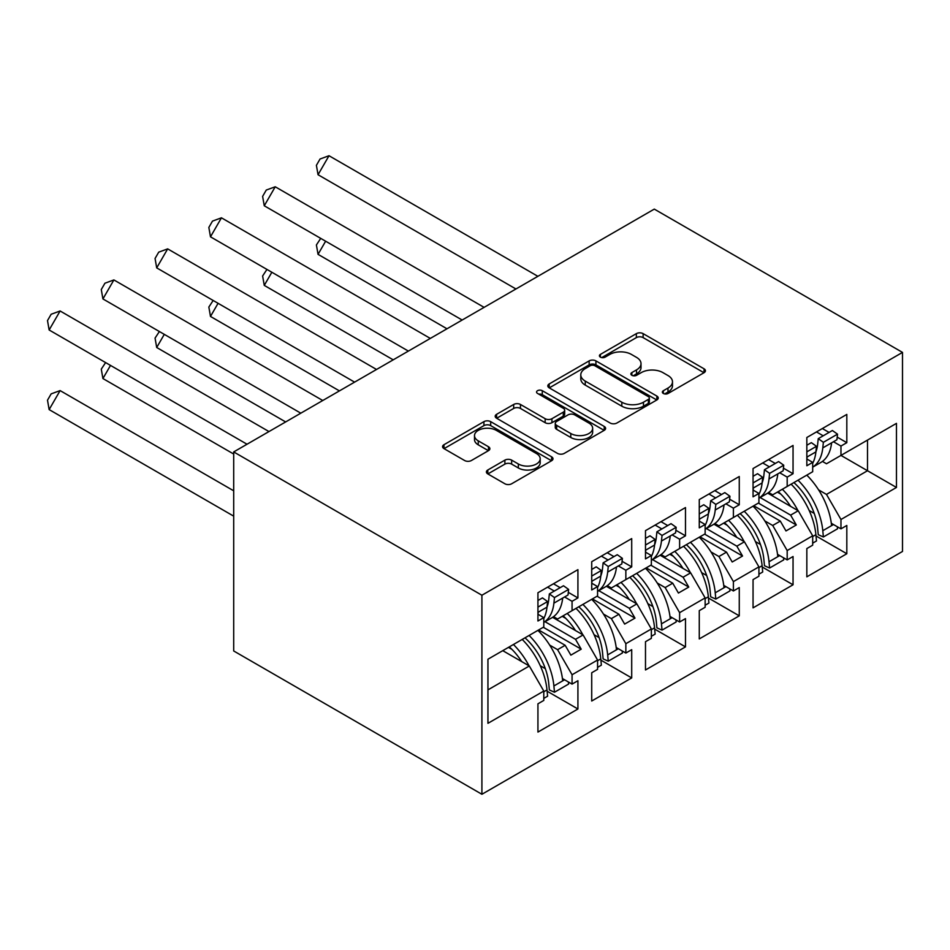 <?xml version="1.0" encoding="UTF-8"?>
<svg xmlns="http://www.w3.org/2000/svg" width="950" height="950" viewBox="0 0 950 950"><rect width="100%" height="100%" fill="white"/><g stroke="black" fill="none" stroke-linecap="round" stroke-linejoin="round"><path stroke-width="1.43" d="M663.349 393.466A3.349 1.936 0 0 0 668.087 393.466L704.033 372.709A4.786 2.767 0 0 0 705.434 370.761A4.786 2.767 0 0 0 704.033 368.802L643.126 333.64A4.786 2.767 0 0 0 636.357 333.64L600.4 354.397A3.349 1.936 0 0 0 599.426 355.763A3.349 1.936 0 0 0 600.4 357.129A3.349 1.936 0 0 0 605.138 357.129L609.793 354.445A15.319 8.847 0 0 1 631.453 354.445L636.524 357.378A15.319 8.847 0 0 1 641.012 363.624A15.319 8.847 0 0 1 636.524 369.883L631.881 372.566A3.349 1.936 0 0 0 630.895 373.932A3.349 1.936 0 0 0 631.881 375.298A3.349 1.936 0 0 0 636.607 375.298L641.262 372.614A15.319 8.847 0 0 1 662.922 372.614L667.992 375.547A15.319 8.847 0 0 1 672.481 381.793A15.319 8.847 0 0 1 667.992 388.051L663.349 390.735A3.349 1.936 0 0 0 662.364 392.101A3.349 1.936 0 0 0 663.349 393.466L663.349 390.735M487.801 470.001A4.786 2.767 0 0 0 486.4 471.96A4.786 2.767 0 0 0 487.801 473.907L504.889 483.776A4.786 2.767 0 0 0 511.658 483.776L551.594 460.726A4.786 2.767 0 0 0 552.995 458.767A4.786 2.767 0 0 0 551.594 456.819L490.687 421.646A4.786 2.767 0 0 0 483.918 421.646L443.983 444.707A4.786 2.767 0 0 0 442.581 446.654A4.786 2.767 0 0 0 443.983 448.614L464.621 460.524A4.786 2.767 0 0 0 471.39 460.524L488.478 450.656A4.786 2.767 0 0 0 489.879 448.709A4.786 2.767 0 0 0 488.478 446.749L478.242 440.848A12.801 7.386 0 0 1 474.501 435.622A12.801 7.386 0 0 1 482.398 428.794A12.801 7.386 0 0 1 496.351 430.386L536.453 453.542A12.801 7.386 0 0 1 540.194 458.767A12.801 7.386 0 0 1 532.297 465.595A12.801 7.386 0 0 1 518.344 463.992L511.658 460.133A4.786 2.767 0 0 0 504.889 460.133L487.801 470.001L487.801 473.907M902.5 352.402L654.289 209.107L233.7 451.927L481.911 595.234L902.5 352.402L902.5 551.451L481.911 794.271L481.911 595.234M610.137 423.011A4.786 2.767 0 0 0 616.906 423.011L656.83 399.962A4.786 2.767 0 0 0 658.231 398.014A4.786 2.767 0 0 0 656.83 396.055L595.923 360.893A4.786 2.767 0 0 0 589.154 360.893L549.219 383.942A4.786 2.767 0 0 0 547.817 385.902A4.786 2.767 0 0 0 549.219 387.849L610.137 423.011M538.888 394.191A3.349 1.936 0 0 1 542.284 394.666L542.284 390.688L604.212 426.431A4.786 2.767 0 0 1 605.613 428.391A4.786 2.767 0 0 1 604.212 430.338L564.276 453.399A4.786 2.767 0 0 1 557.519 453.399L496.601 418.226L496.601 414.319A4.786 2.767 0 0 0 495.199 416.278A4.786 2.767 0 0 0 496.601 418.226M496.601 414.319L513.689 404.463A4.786 2.767 0 0 1 520.457 404.463L545.158 418.713A4.786 2.767 0 0 0 551.926 418.713L563.267 412.169A4.786 2.767 0 0 0 564.668 410.222A4.786 2.767 0 0 0 563.267 408.262L537.546 393.419A3.349 1.936 0 0 1 536.572 392.053A3.349 1.936 0 0 1 538.638 390.26A3.349 1.936 0 0 1 542.284 390.688M575.51 608.665L581.198 605.388M545.027 621.716L575.51 639.314L583.098 634.944L552.591 617.322M629.292 577.624L634.98 574.334M598.809 590.674L629.292 608.273L636.88 603.891L606.361 586.281M683.074 546.571L688.762 543.281M652.579 559.621L683.074 577.22L690.65 572.838L660.143 555.227M736.856 515.518L742.544 512.24M706.361 528.568L736.856 546.167L744.432 541.797L713.925 524.174M790.626 484.464L796.314 481.187M760.143 497.515L790.626 515.126L798.214 510.744L767.707 493.133M744.432 541.797L758.919 566.865L733.4 581.602L718.924 556.522L726.512 552.14L699.96 536.821M708.462 598.049L739.266 615.837L739.266 587.575L733.4 590.959L733.4 581.602M739.266 615.837L699.271 638.922L699.271 610.66L705.137 607.276L705.137 597.918L679.618 612.655L665.143 587.575L672.731 583.193L646.178 567.862M654.681 629.102L685.484 646.879L685.484 618.616L679.618 622.001L679.618 612.655M685.484 646.879L645.489 669.976L645.489 641.713L651.356 638.329L651.356 628.971L625.848 643.696L611.361 618.616L618.949 614.246L592.408 598.916M600.899 660.143L631.703 677.932L631.703 649.669L625.848 653.054L625.848 643.696M631.703 677.932L591.719 701.017L591.719 672.754L597.574 669.37L597.574 660.024L572.066 674.749L557.579 649.669L565.167 645.288L538.626 629.969M547.117 691.196L577.921 708.985L577.921 680.722L572.066 684.107L572.066 674.749M577.921 708.985L537.938 732.07L537.938 703.807L543.792 700.423L543.792 691.066L487.944 723.318L487.944 659.217L543.792 626.976L543.792 617.619L537.938 621.003L537.938 592.741L577.921 569.656L577.921 597.918L572.066 601.303L572.066 610.66L597.574 595.935L597.574 586.577L591.719 589.962L591.719 561.699L631.703 538.602L631.703 566.865L625.848 570.249L625.848 579.607L651.356 564.882L651.356 555.524L645.489 558.909L645.489 530.646L685.484 507.561L685.484 535.824L679.618 539.208L679.618 548.554L705.137 533.829L705.137 524.471L699.271 527.856L699.271 499.593L739.266 476.508L739.266 504.771L733.4 508.155L733.4 517.513L758.919 502.776L758.919 493.43L753.053 496.814L753.053 468.54L793.048 445.455L793.048 473.718L787.182 477.102L787.182 486.459L812.689 471.734L812.689 462.377L806.835 465.761L806.835 437.499L846.818 414.414L846.818 442.676L840.964 446.061L840.964 455.406L896.467 423.367L896.467 487.457L840.964 519.496L826.488 494.428L867.504 470.737L867.504 440.088L896.467 423.367M816.014 535.954L846.818 553.731L846.818 525.469L840.964 528.853L840.964 519.496M846.818 553.731L806.835 576.828L806.835 548.566L812.689 545.181L812.689 535.824L787.182 550.549L772.706 525.469L780.294 521.087L753.742 505.768M762.232 566.996L793.048 584.784L793.048 556.522L787.182 559.906L787.182 550.549M793.048 584.784L753.053 607.869L753.053 579.607L758.919 576.222L758.919 566.865M481.911 794.271L233.7 650.964L233.7 451.927M572.066 610.66L557.579 619.02L553.529 616.681M549.694 645.109L557.579 649.669M565.167 645.288L570.855 655.144L581.198 649.171L575.51 639.314M583.098 634.944L597.574 660.024M625.848 579.607L611.361 587.967L607.311 585.628M603.476 614.068L611.361 618.616M618.949 614.246L624.637 624.091L634.98 618.117L629.292 608.273M636.88 603.891L651.356 628.971M679.618 548.554L665.143 556.914L661.081 554.574M657.258 583.015L665.143 587.575M672.731 583.193L678.419 593.049L688.762 587.076L683.074 577.22M690.65 572.838L705.137 597.918M733.4 517.513L718.924 525.872L714.863 523.521M711.039 551.962L718.924 556.522M726.512 552.14L732.201 561.996L742.544 556.023L736.856 546.167M787.182 486.459L772.706 494.819L768.645 492.48M764.809 520.921L772.706 525.469M780.294 521.087L785.982 530.943L796.314 524.97L790.626 515.126M798.214 510.744L812.689 535.824M896.467 487.457L840.964 455.406L826.488 463.766L822.427 461.427M818.591 489.867L826.488 494.428M487.944 689.878L529.316 665.986L502.764 650.667M529.316 665.986L543.792 691.066M806.835 457.116L807.108 456.962A53.627 30.97 -120 0 1 806.847 458.992L812.689 462.377M822.344 428.545L829.065 432.416M837.199 437.119L846.818 442.676M816.489 431.929L823.211 435.801M833.482 441.738L840.964 446.061M777.361 492.136L780.888 494.166M809.186 510.506L814.233 513.428M831.321 523.284L840.964 528.853M753.053 488.169L753.326 488.015A53.627 30.97 -120 0 1 753.065 490.046L758.919 493.43M768.562 459.586L775.283 463.469M783.429 468.172L793.048 473.718M762.707 462.971L769.429 466.854M779.701 472.779L787.182 477.102M723.579 523.177L727.106 525.219M755.404 541.559L760.451 544.469M777.539 554.337L787.182 559.906M537.938 612.37L538.211 612.204A53.627 30.97 -120 0 1 537.938 614.246L543.792 617.619M553.446 583.787L560.168 587.67M568.302 592.361L577.921 597.918M547.592 587.171L554.301 591.054M564.585 596.98L572.066 601.303M508.452 647.377L511.991 649.42M540.289 665.76L545.336 668.669M562.424 678.538L572.066 684.107M591.719 581.317L591.992 581.163A53.627 30.97 -120 0 1 591.719 583.193L597.574 586.577M607.228 552.734L613.949 556.617M622.084 561.319L631.703 566.865M601.362 556.118L608.083 560.001M618.355 565.939L625.848 570.249M562.234 616.336L565.761 618.367M594.071 634.707L599.117 637.616M616.194 647.484L625.848 653.054M645.489 552.14L651.356 555.524M661.01 521.692L667.731 525.564M675.866 530.266L685.484 535.824M655.144 525.077L661.865 528.948M672.137 534.886L679.618 539.208M616.016 585.283L619.543 587.314M647.852 603.654L652.887 606.575M669.976 616.431L679.618 622.001M699.271 519.222L699.544 519.056A53.627 30.97 -120 0 1 699.283 521.099L705.137 524.471M714.792 490.639L721.501 494.522M729.648 499.213L739.266 504.771M708.926 494.024L715.647 497.907M725.919 503.832L733.4 508.155M669.797 554.23L673.324 556.273M701.623 572.612L706.669 575.522M723.758 585.39L733.4 590.959M758.397 503.084L796.314 524.97M704.615 534.126L742.544 556.023M650.833 565.179L688.762 587.076M597.051 596.232L634.98 618.117M543.281 627.273L581.198 649.171M664.679 393.941L667.992 392.029A15.319 8.847 0 0 0 672.481 385.771L672.481 381.793M641.012 363.624L641.012 367.603A15.319 8.847 0 0 1 636.524 373.861L633.211 375.772M703.974 372.744L643.126 337.618A4.786 2.767 0 0 0 636.357 337.618L601.742 357.604M656.771 399.997L595.923 364.871A4.786 2.767 0 0 0 589.154 364.871L549.29 387.885M648.375 399.38A3.349 1.936 0 0 0 649.349 398.014A3.349 1.936 0 0 0 648.375 396.637L594.902 365.774A3.349 1.936 0 0 0 590.164 365.774L585.259 368.612A15.319 8.847 0 0 0 580.783 374.858A15.319 8.847 0 0 0 585.259 381.104L621.811 402.206A15.319 8.847 0 0 0 643.471 402.206L648.375 399.38L648.375 403.358A3.349 1.936 0 0 0 649.349 401.992L649.349 398.014M580.783 374.858L580.783 378.836A15.319 8.847 0 0 0 585.259 385.094L585.259 381.104M648.375 403.358L643.471 406.196A15.319 8.847 0 0 1 621.811 406.196L585.259 385.094M496.672 418.261L513.689 408.441L513.689 404.463M564.668 410.222L564.668 414.2A4.786 2.767 0 0 1 563.267 416.159L551.926 422.702A4.786 2.767 0 0 1 545.158 422.702L520.457 408.441A4.786 2.767 0 0 0 513.689 408.441M542.284 394.666L604.153 430.374M570.796 433.521A12.801 7.386 0 0 0 584.749 435.124A12.801 7.386 0 0 0 592.646 428.296A12.801 7.386 0 0 0 588.905 423.071L574.774 414.912A4.786 2.767 0 0 0 568.005 414.912L556.664 421.456A4.786 2.767 0 0 0 555.263 423.403A4.786 2.767 0 0 0 556.664 425.363L570.796 433.521L570.796 437.499A12.801 7.386 0 0 0 584.749 439.102A12.801 7.386 0 0 0 592.646 432.274L592.646 428.296M555.263 423.403L555.263 427.393A4.786 2.767 0 0 0 556.664 429.341L556.664 425.363M570.796 437.499L556.664 429.341M540.194 458.767L540.194 462.745A12.801 7.386 0 0 1 532.297 469.573A12.801 7.386 0 0 1 518.344 467.97L511.658 464.122A4.786 2.767 0 0 0 504.889 464.122L487.872 473.943M474.501 435.622L474.501 439.601A12.801 7.386 0 0 0 478.242 444.826L478.242 440.848M488.419 450.692L478.242 444.826M551.534 460.762L490.687 425.624A4.786 2.767 0 0 0 483.918 425.624L444.054 448.649M798.024 480.201A53.627 30.97 -120 0 1 822.795 530.706L823.377 536.976L818.247 534.696L817.653 528.414A46.324 26.742 -120 0 0 793.915 482.576M790.59 506.338A46.324 26.742 -120 0 0 778.228 491.637M325.624 241.205L318.048 254.351L446.987 328.783M320.72 238.379L316.397 244.958L318.048 254.351M806.811 475.131A53.627 30.97 60 0 1 831.582 525.635L833.482 524.531M782.337 489.262A53.627 30.97 60 0 1 797.953 510.589M812.689 536.536L815.896 534.684A53.627 30.97 -120 0 0 791.124 484.179M815.896 534.684L816.489 540.954L812.689 543.151M823.377 536.976L837.52 528.817L837.318 526.751M822.795 447.901A53.627 30.97 60 0 1 812.689 467.151L820.717 462.543A53.627 30.97 -120 0 0 831.582 442.831L822.795 447.901L823.377 442.308L818.247 438.662L817.653 444.256A46.324 26.742 60 0 1 815.908 451.856M515.933 288.978L318.048 174.729L329.009 155.729L537.866 276.308M329.009 155.729L320.055 159.006L316.397 165.336L318.048 174.729M806.835 445.253L811.347 442.652L816.489 446.298L815.896 451.891A53.627 30.97 60 0 1 812.689 463.303M816.489 446.298L806.835 451.867M831.582 442.831L836.926 439.743L837.52 434.15L823.377 442.308M837.52 434.15L832.378 430.504L818.247 438.662M744.242 511.254A53.627 30.97 -120 0 1 769.013 561.759L769.607 568.029L764.465 565.737L763.871 559.467A46.324 26.742 -120 0 0 740.133 513.629M736.808 537.391A46.324 26.742 -120 0 0 724.446 522.678M271.842 272.258L264.266 285.392L393.205 359.836M266.938 269.42L262.616 275.999L264.266 285.392M753.029 506.172A53.627 30.97 60 0 1 777.801 556.676L779.701 555.584M728.555 520.303A53.627 30.97 60 0 1 744.171 541.643M758.919 567.589L762.114 565.737A53.627 30.97 -120 0 0 737.342 515.232M762.114 565.737L762.707 572.007L758.919 574.192M769.607 568.029L783.738 559.871L783.548 557.804M690.46 542.308A53.627 30.97 -120 0 1 715.231 592.8L715.825 599.082L710.683 596.79L710.101 590.52A46.324 26.742 -120 0 0 686.351 544.671M683.038 568.444A46.324 26.742 -120 0 0 670.664 553.731M218.072 303.311L210.484 316.445L339.423 390.889M213.156 300.473L208.846 307.052L210.484 316.445M699.248 537.225A53.627 30.97 60 0 1 724.019 587.729L725.919 586.637M674.773 551.356A53.627 30.97 60 0 1 690.389 572.684M705.137 598.631L708.344 596.79A53.627 30.97 -120 0 0 683.561 546.286M708.344 596.79L708.926 603.06L705.137 605.245M715.825 599.082L729.956 590.912L729.766 588.857M636.678 573.349A53.627 30.97 -120 0 1 661.449 623.853L662.043 630.123L656.901 627.843L656.319 621.561A46.324 26.742 -120 0 0 632.569 575.724M629.256 599.486A46.324 26.742 -120 0 0 616.883 584.784M164.291 334.353L156.703 347.498L285.641 421.931M159.386 331.526L155.064 338.105L156.703 347.498M645.466 568.278A53.627 30.97 60 0 1 670.249 618.783L672.137 617.678M620.991 582.409A53.627 30.97 60 0 1 636.607 603.737M651.356 629.684L654.562 627.831A53.627 30.97 -120 0 0 629.791 577.327M654.562 627.831L655.144 634.101L651.356 636.298M662.043 630.123L676.174 621.965L675.984 619.899M582.896 604.402A53.627 30.97 -120 0 1 607.679 654.906L608.261 661.176L603.119 658.884L602.538 652.614A46.324 26.742 -120 0 0 578.788 606.777M575.474 630.539A46.324 26.742 -120 0 0 563.101 615.826M110.509 365.406L102.921 378.539L233.7 454.041M105.604 362.579L101.282 369.146L102.921 378.539M591.696 599.331A53.627 30.97 60 0 1 616.467 649.824L618.355 648.731M567.209 613.462A53.627 30.97 60 0 1 582.825 634.79M597.574 660.737L600.78 658.884A53.627 30.97 -120 0 0 576.009 608.38M600.78 658.884L601.362 665.154L597.574 667.351M608.261 661.176L622.393 653.018L622.203 650.952M529.114 635.455A53.627 30.97 -120 0 1 553.898 685.947L554.479 692.229L549.349 689.938L548.756 683.668A46.324 26.742 -120 0 0 525.006 637.83M521.692 661.592A46.324 26.742 -120 0 0 509.319 646.879M233.7 490.806L60.111 390.593L49.139 409.593L233.7 516.147M60.111 390.593L51.157 393.87L47.5 400.199L49.139 409.593M537.914 630.373A53.627 30.97 60 0 1 562.685 680.877L564.585 679.784M513.439 644.504A53.627 30.97 60 0 1 529.055 665.843M543.792 691.778L546.998 689.938A53.627 30.97 -120 0 0 522.227 639.433M546.998 689.938L547.592 696.207L543.792 698.393M554.479 692.229L568.611 684.059L568.421 682.005M769.013 478.954A53.627 30.97 60 0 1 758.919 498.204L766.947 493.596A53.627 30.97 -120 0 0 777.801 473.884L769.013 478.954L769.607 473.361L764.465 469.716L763.871 475.309A46.324 26.742 60 0 1 762.126 482.909M462.151 320.031L264.266 205.782L275.239 186.782L484.096 307.361M275.239 186.782L266.273 190.047L262.616 196.389L264.266 205.782M753.053 476.306L757.566 473.694L762.707 477.339L762.114 482.933A53.627 30.97 60 0 1 758.919 494.356M762.707 477.339L753.053 482.921M777.801 473.884L783.144 470.796L783.738 465.203L769.607 473.361M783.738 465.203L778.596 461.558L764.465 469.716M715.231 510.008A53.627 30.97 60 0 1 705.137 529.257L713.165 524.649A53.627 30.97 -120 0 0 724.019 504.925L715.231 510.008L715.825 504.414L710.683 500.769L710.101 506.362A46.324 26.742 60 0 1 708.344 513.95M408.369 351.084L210.484 236.823L221.457 217.823L430.314 338.414M221.457 217.823L212.491 221.101L208.846 227.43L210.484 236.823M699.271 507.359L703.784 504.747L708.926 508.392L708.344 513.986A53.627 30.97 60 0 1 705.137 525.409M708.926 508.392L699.271 513.962M724.019 504.925L729.363 501.849L729.956 496.256L715.825 504.414M729.956 496.256L724.814 492.611L710.683 500.769M661.449 541.049A53.627 30.97 60 0 1 651.356 560.298L659.383 555.691A53.627 30.97 -120 0 0 670.249 535.978L661.449 541.049L662.043 535.456L656.901 531.81L656.319 537.403A46.324 26.742 60 0 1 654.562 545.003M354.588 382.126L156.703 267.876L167.675 248.876L376.532 369.467M167.675 248.876L158.721 252.154L155.064 258.483L156.703 267.876M645.501 552.152A53.627 30.97 -120 0 0 645.762 550.109L645.489 550.264M645.489 538.401L650.014 535.8L655.144 539.446L654.562 545.039A53.627 30.97 60 0 1 651.356 556.451M655.144 539.446L645.489 545.015M670.249 535.978L675.592 532.891L676.174 527.298L662.043 535.456M676.174 527.298L671.044 523.652L656.901 531.81M607.679 572.102A53.627 30.97 60 0 1 597.574 591.351L605.601 586.744A53.627 30.97 -120 0 0 616.467 567.031L607.679 572.102L608.261 566.509L603.119 562.863L602.538 568.456A46.324 26.742 60 0 1 600.78 576.056A53.627 30.97 60 0 1 597.574 587.504M300.817 413.179L102.921 298.929L113.893 279.929L322.751 400.508M113.893 279.929L104.939 283.207L101.282 289.536L102.921 298.929M591.992 581.163L600.78 576.08L601.362 570.487L596.232 566.841L591.719 569.454M601.362 570.487L591.719 576.068M616.467 567.031L621.811 563.944L622.393 558.351L608.261 566.509M622.393 558.351L617.262 554.705L603.119 562.863M553.898 603.155A53.627 30.97 60 0 1 543.792 622.404L551.819 617.797A53.627 30.97 -120 0 0 562.685 598.072L553.898 603.155L554.479 597.562L549.349 593.916L548.756 599.509A46.324 26.742 60 0 1 546.998 607.097A53.627 30.97 60 0 1 543.792 618.557M247.036 444.232L49.139 329.983L60.111 310.983L268.969 431.561M60.111 310.983L51.157 314.248L47.5 320.589L49.139 329.983M538.211 612.204L546.998 607.133L547.592 601.54L542.45 597.894L537.938 600.507M547.592 601.54L537.938 607.109M562.685 598.072L568.029 594.997L568.611 589.404L554.479 597.562M568.611 589.404L563.481 585.758L549.349 593.916M667.992 392.029L667.992 388.051M631.881 375.298L631.881 372.566M636.524 373.861L636.524 369.883M600.4 357.129L600.4 354.397M636.357 337.618L636.357 333.64M643.126 337.618L643.126 333.64M704.033 372.709L704.033 368.802M549.219 387.849L549.219 383.942M589.154 364.871L589.154 360.893M595.923 364.871L595.923 360.893M656.83 399.962L656.83 396.055M621.811 406.196L621.811 402.206M643.471 406.196L643.471 402.206M520.457 408.441L520.457 404.463M545.158 422.702L545.158 418.713M551.926 422.702L551.926 418.713M563.267 416.159L563.267 412.169M604.212 430.338L604.212 426.431M504.889 464.122L504.889 460.133M511.658 464.122L511.658 460.133M518.344 467.97L518.344 463.992M488.478 450.656L488.478 446.749M443.983 448.614L443.983 444.707M483.918 425.624L483.918 421.646M490.687 425.624L490.687 421.646M551.594 460.726L551.594 456.819M822.795 530.706L831.582 525.635M815.896 451.891L807.108 456.962M769.013 561.759L777.801 556.676M715.231 592.8L724.019 587.729M661.449 623.853L670.249 618.783M607.679 654.906L616.467 649.824M553.898 685.947L562.685 680.877M762.114 482.933L753.326 488.015M708.344 513.986L699.544 519.056M654.562 545.039L645.762 550.109"/></g></svg>
